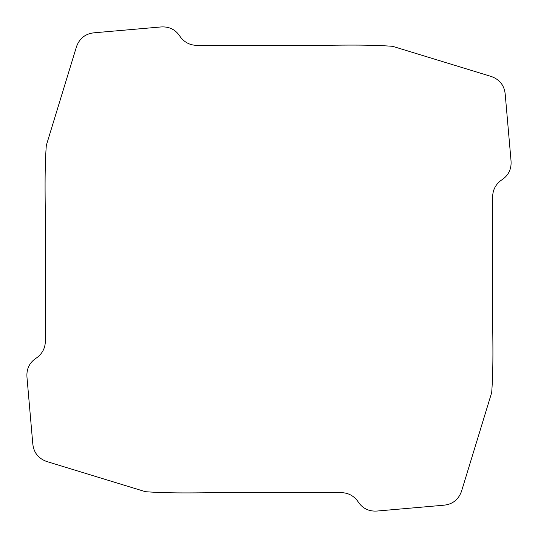 <?xml version="1.0" encoding="UTF-8"?>
<svg xmlns="http://www.w3.org/2000/svg" width="538" height="538" viewBox="0 0 538 538"><rect width="100%" height="100%" fill="white"/><g stroke="black" fill="none" stroke-linecap="round" stroke-linejoin="round"><path stroke-width="0.81" d="M46.584 461.47C38.023 458.315 33.41 452.176 32.724 443.05L27.001 377.568C26.248 368.833 29.603 362.161 37.068 357.541C43 352.935 45.743 346.849 45.3 339.276L45.253 246.72C45.938 213.008 43.887 179.006 46.295 145.475L76.524 46.584C79.685 38.023 85.824 33.41 94.95 32.724L160.432 27.001C169.167 26.248 175.839 29.603 180.459 37.068C185.065 43 191.151 45.743 198.724 45.3L291.28 45.253C324.992 45.938 358.994 43.887 392.525 46.295L491.416 76.524C499.977 79.685 504.59 85.824 505.276 94.95L510.999 160.432C511.752 169.167 508.397 175.839 500.932 180.459C495 185.065 492.257 191.151 492.7 198.724L492.747 291.28C492.062 324.992 494.113 358.994 491.705 392.525L461.476 491.416C458.315 499.977 452.176 504.59 443.05 505.276L377.568 510.999C368.833 511.752 362.161 508.397 357.541 500.932C352.935 495 346.849 492.257 339.276 492.7L246.72 492.747C213.008 492.062 179.006 494.113 145.475 491.705L46.584 461.47"/></g></svg>
